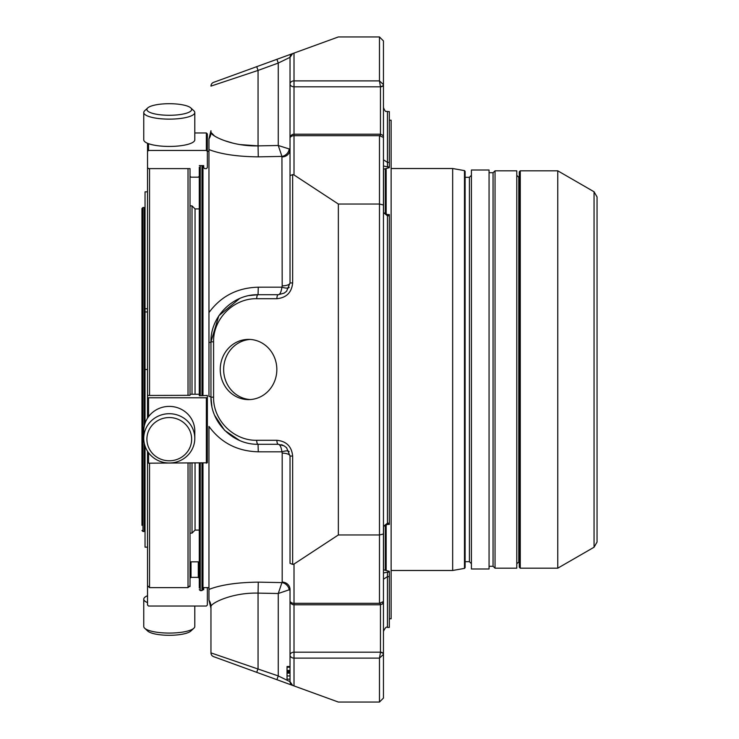 <?xml version="1.0" encoding="UTF-8"?>
<svg xmlns="http://www.w3.org/2000/svg" width="739" height="739" viewBox="0 0 739 739"><rect width="100%" height="100%" fill="white"/><g stroke="black" fill="none" stroke-linecap="round" stroke-linejoin="round"><path stroke-width="1.11" d="M597.047 542.047L597.047 196.953L594.054 191.77L594.054 547.229L597.047 542.047L597.047 213.691M141.953 530.491L142.95 531.489L142.95 207.511L141.953 208.509L141.953 525.309M142.95 531.489L144.244 531.489L144.244 443.16M144.244 426.237L144.244 207.511L142.95 207.511M145.038 423.308L145.038 311.95L147.532 311.95M147.532 308.745L145.038 308.745L145.038 311.95M145.038 308.745L145.038 191.854L147.532 191.854M147.532 547.146L145.038 547.146L145.038 446.088M149.897 112.393A22.373 5.792 180 0 1 147.717 107.94A22.373 5.792 180 0 1 169.268 103.7A22.373 5.792 180 0 1 190.828 107.94A22.373 5.792 180 0 1 177.933 114.831A22.373 5.792 180 0 1 149.897 112.393M147.532 595.708A25.514 6.605 -0 0 0 147.172 595.865A25.514 6.605 -0 0 0 143.754 599.172L143.754 626.469A25.514 6.605 -0 0 0 144.687 628.242L147.717 631.06A22.373 5.792 -0 0 0 169.268 635.3A22.373 5.792 -0 0 0 190.828 631.06L193.858 628.242A25.514 6.605 -0 0 0 194.791 626.469L194.791 606.035M147.532 369.5L147.532 167.688L148.53 168.612L190.015 168.612L190.015 395.328L147.532 395.457L147.532 418.126L147.532 369.5L145.038 369.5M149.897 449.977A22.373 21.616 -0 0 1 169.268 417.553A22.373 21.616 -0 0 1 188.648 449.977A22.373 21.616 -0 0 1 149.897 449.977M190.828 107.94L193.858 110.758A25.514 6.605 180 0 1 194.791 112.531A25.514 6.605 180 0 1 175.873 118.905A25.514 6.605 180 0 1 147.172 115.829A25.514 6.605 180 0 1 143.754 112.531A25.514 6.605 180 0 1 144.687 110.758L147.717 107.94M194.791 112.531L194.791 139.828A25.514 6.605 180 0 1 175.873 146.211A25.514 6.605 180 0 1 147.172 143.135A25.514 6.605 180 0 1 143.754 139.828L143.754 112.531M144.687 628.242A25.514 6.605 -0 0 0 169.268 633.074A25.514 6.605 -0 0 0 193.858 628.242M143.754 599.172A25.514 6.605 -0 0 0 147.532 602.627M207.363 587.625L207.363 605.047L206.366 606.035L148.53 606.035L147.532 605.047L147.532 451.261L147.532 462.799L148.53 463.177L207.363 462.799L207.363 397.767L147.532 397.767M149.527 395.328L149.527 168.612M147.532 585.63L149.527 587.625L149.527 463.177M147.172 450.679A25.514 24.646 -0 0 1 143.754 438.356A25.514 24.646 -0 0 1 169.268 413.711A25.514 24.646 -0 0 1 194.791 438.356A25.514 24.646 -0 0 1 175.873 462.161A25.514 24.646 -0 0 1 147.172 450.679M143.754 438.356L143.754 431.04A25.514 24.646 -0 0 1 162.663 407.235A25.514 24.646 -0 0 1 191.373 418.717A25.514 24.646 -0 0 1 194.791 431.04L194.791 438.356M190.015 205.867L192.011 205.867L192.011 394.118M192.011 463.177L192.011 533.133L190.015 533.133M192.011 205.867L195.05 208.906L195.05 394.118M195.05 463.177L195.05 530.094L192.011 533.133M188.02 168.612L188.02 395.328M190.015 463.177L190.015 586.554L189.092 586.554M188.02 463.177L188.02 587.625L190.015 585.63M147.532 143.292L147.532 151.384L148.53 150.46L206.366 150.46L207.363 151.384L207.363 133.953L206.366 132.965L194.791 132.965M147.532 151.384L147.532 167.688M190.015 168.612L190.015 170.875M190.015 394.247L199.29 394.247L199.29 395.753L207.363 395.457L207.363 397.767M190.015 578.351L191.013 577.362L198.292 577.362L199.29 578.351M191.013 577.362L191.013 561.825L190.015 562.739M191.013 561.825L198.292 561.825L198.292 577.362M199.29 562.739L198.292 561.825M202.828 589.768L203.678 589.768L203.678 587.625M199.29 176.261L198.292 177.175L191.013 177.175L190.015 176.261M199.29 167.19L199.29 395.531M199.29 165.619L203.678 165.619L203.678 167.688L204.675 168.612L206.366 168.612L207.363 167.688L207.363 151.384M276.894 59.314L256.701 66.667L258.059 70.417L278.261 63.064L276.894 59.314L292.653 53.578A3.991 3.991 0 0 0 290.03 57.328A3.991 3.991 0 0 1 292.644 53.587L338.351 36.95L379.467 36.95L383.458 40.941L383.458 84.606L379.467 80.884L380.465 86.805L294.011 86.805L294.011 80.884A3.991 3.104 180 0 0 290.03 83.978L290.03 57.328L278.261 63.064L278.261 145.5L281.938 156.409L258.271 156.853C237.422 156.64 220.979 154.211 208.961 149.583L208.961 312.597C220.979 296.191 237.413 287.72 258.271 287.194L281.938 287.185C281.199 292.007 279.979 294.519 278.261 294.713L284.146 293.134L286.584 291.268L290.03 282.945L290.03 213.691M290.03 675.936L287.037 675.936L290.03 675.936L287.037 675.936L290.03 675.936L287.037 675.936L290.03 675.936L287.037 675.936L287.037 679.169L290.03 679.169L290.03 681.672L290.03 589.5L278.261 593.5L258.059 593.121L258.059 668.583L256.701 672.333L276.894 679.686L278.261 675.936L290.03 681.672A3.991 3.991 0 0 0 292.653 685.423L276.894 679.686M290.03 667.234L287.037 667.234L287.037 675.936M239.769 298.408L218.846 315.729L210.957 341.824L213.58 341.824C213.091 318.777 233.653 298.223 256.701 298.704A3.991 1.367 90 0 1 258.059 294.713C232.877 294.187 210.421 316.643 210.957 341.824L210.957 397.176C210.421 422.357 232.877 444.813 258.059 444.287L278.261 444.287A3.991 1.367 -90 0 1 276.894 440.296C286.446 441.248 291.702 446.504 292.653 456.055L290.03 456.055L286.584 447.732L284.146 445.866L278.261 444.287L284.146 445.876M289.171 451.668A7.981 2.66 -21.1 0 0 281.938 451.815L258.271 451.806L258.059 444.287A3.991 1.367 -90 0 1 256.701 440.296L276.894 440.296M256.701 298.704L276.894 298.704A3.991 1.367 -90 0 1 278.261 294.713L284.146 293.124M249.006 295.591L258.059 294.713L278.298 294.713M289.235 590.027A7.981 7.011 45.5 0 0 281.938 582.591L278.261 593.5L278.261 675.936L210.957 652.888A3.991 3.991 0 0 0 213.58 656.638L256.701 672.333M256.701 66.667L213.58 82.362A3.991 3.991 0 0 0 210.957 86.112L258.059 70.417L258.059 145.879L239.704 144.558M214.541 136.004L210.957 132.355C210.569 135.745 232.138 146.608 258.059 145.879L278.261 145.5L289.235 148.973A7.981 7.011 -45.5 0 1 281.938 156.409L282.187 285.864A7.981 2.919 0 0 0 290.03 282.945L290.03 83.978A3.991 2.817 -0 0 0 294.011 86.805L294.011 134.212A3.991 3.991 0 0 0 290.03 138.202A3.991 2.513 0 0 1 294.011 135.69L379.467 135.69L379.467 204.038L383.458 204.98L383.458 601.574L379.467 603.31L380.465 603.892M289.171 287.332A7.981 2.66 21.1 0 1 281.938 287.185L282.187 285.864M290.03 175.67L292.653 174.607L294.011 174.949L338.351 204.038L338.351 534.962L379.467 534.962L379.467 603.31L294.011 603.31A3.991 2.513 180 0 1 290.03 600.798A3.991 3.991 0 0 0 294.011 604.788L294.011 564.051L292.653 564.393L290.03 563.33L290.03 456.055A7.981 2.919 0 0 0 282.187 453.136L281.938 451.815C281.199 446.993 279.979 444.481 278.261 444.287M290.03 679.169L290.03 681.672L292.653 685.423L338.351 702.05L379.467 702.05L383.458 698.059L383.458 654.394L379.467 658.116L379.467 702.05M258.271 451.806C237.422 451.28 220.979 442.809 208.961 426.403L208.961 589.417C220.979 584.789 237.413 582.369 258.271 582.147L281.938 582.591L282.187 582.083A7.981 7.427 -0 0 1 290.03 589.5L290.03 655.022A3.991 3.104 -0 0 0 294.011 658.116L379.467 658.116L380.465 652.5A2.993 1.884 -0 0 1 383.458 654.394L383.458 631.402C385.176 627.707 386.506 626.376 387.448 627.411L389.342 627.411L389.342 571.321L383.458 569.787M287.037 671.899L290.03 671.899M287.037 672.361L290.03 672.361M287.037 671.391L290.03 671.391M287.037 673.164L290.03 673.164M287.037 673.026L290.03 673.026M290.03 600.798L290.03 655.022A3.991 2.817 180 0 1 294.011 652.195L294.011 685.912M338.351 204.038L379.467 204.038L379.467 534.962L383.458 534.02M380.465 134.221L380.465 86.805A2.993 2.115 180 0 0 383.458 84.689L383.458 204.98M294.011 174.949L294.011 134.212L380.243 134.212C382.719 134.904 383.79 135.976 383.458 137.426L379.467 135.69L380.465 135.108M276.839 369.5A30.114 28.294 90 0 1 248.535 399.614A30.114 28.294 90 0 1 220.24 369.5A30.114 28.294 90 0 1 248.535 339.386A30.114 28.294 90 0 1 276.839 369.5M294.011 564.051L338.351 534.962M208.961 589.417L208.961 600.142A11.769 11.685 180 0 1 210.957 606.645L210.957 652.888L210.957 606.645C210.541 603.236 232.212 592.392 258.059 593.121L258.271 582.147M210.957 130.738L210.957 132.355A11.769 11.685 180 0 1 208.961 138.858L210.957 130.738M233.044 143.181L224.582 140.65M289.235 148.973L290.03 149.5A7.981 7.427 -0 0 1 282.187 156.917M210.957 341.824A11.769 1.367 0 0 1 208.961 342.582L208.961 396.418A11.769 1.367 0 0 1 210.957 397.176L211.862 406.395M214.541 415.207L224.582 430.32L239.732 440.573M202.976 463.177L202.976 589.62L201.978 590.618L201.978 463.177M201.978 395.753L201.978 165.619M202.976 395.753L202.976 165.619M210.957 608.262L208.961 600.142M208.961 138.858L208.961 149.583M208.961 312.597L208.961 396.418M199.29 463.177L199.29 588.078M292.653 53.578L290.03 57.328M389.342 162.377L389.342 111.589L387.448 111.589L387.448 162.377L389.342 162.377L389.342 167.679L383.458 169.213M383.458 159.79L387.448 162.377L387.448 166.894L383.458 165.998M383.458 118.24L383.458 107.598C386.109 113.861 386.183 110.453 387.448 111.589M383.458 573.002L387.448 572.106L387.448 576.623L383.458 579.21L383.458 654.394M380.465 604.779L380.465 652.195L294.011 652.195L294.011 604.788L380.243 604.788L382.442 603.929L383.458 601.5M387.448 524.404L383.458 526.399L387.448 523.194L387.448 524.404L389.342 524.404L389.342 214.596L387.448 214.596L383.458 212.601L387.448 215.806L389.342 215.806M290.03 83.978L290.03 189.951M594.054 191.77L557.76 170.82L557.76 568.18L594.054 547.229M557.76 568.18L520.265 568.18L520.265 170.82L519.268 171.817L519.268 567.183L519.268 561.705L516.783 563.691M519.268 177.295L518.778 177.295L518.778 561.705M495.038 170.82L495.038 568.18L516.783 568.18L516.783 170.82L495.038 170.82L493.052 172.714L489.061 172.714M489.061 170.016L489.061 568.984L471.408 568.984L471.408 170.016L489.061 170.016M391.134 168.52L452.665 168.52L464.471 170.607L464.471 568.393L465.127 567.607L465.127 171.393L465.127 561.705L469.413 561.705L469.413 177.295L471.408 175.309M452.665 168.52L452.665 570.48L464.471 568.393M389.342 618.792L391.134 618.792L391.134 120.208L389.342 120.208M386.155 570.49L386.155 524.524M386.155 214.476L386.155 168.51M383.559 169.185L383.559 212.961M383.559 526.039L383.559 569.815M250.244 339.441A30.114 28.294 -90 0 0 223.649 369.5A30.114 28.294 -90 0 0 250.244 399.559M206.366 150.46L206.366 132.965M148.53 143.68L148.53 150.46M206.366 463.177L206.366 397.896M148.53 397.896L148.53 416.685M148.53 452.711L148.53 463.177M292.653 174.607L292.653 282.945L290.03 282.945L286.584 291.268M292.653 282.945C291.702 292.496 286.446 297.752 276.894 298.704M213.58 82.362A3.991 3.991 0 0 0 210.957 86.112M210.957 397.176L213.58 397.176L213.58 341.824M256.701 440.296C233.653 440.777 213.091 420.223 213.58 397.176M379.467 36.95L379.467 80.884L294.011 80.884L294.011 53.088M292.653 564.393L292.653 456.055M287.037 670.458L290.03 670.458M282.187 453.136L282.187 582.083M258.271 156.853L258.059 145.879M258.059 294.713L258.271 287.194M200.287 165.619L200.287 395.753M200.287 463.177L200.287 590.618L201.978 590.618M383.458 84.606A2.993 1.884 180 0 1 380.465 86.5M387.448 627.411L387.448 576.623L389.342 576.623M380.465 652.5L380.465 652.195A2.993 2.115 0 0 1 383.458 654.311M290.03 603.273A3.991 2.817 0 0 1 290.298 602.248M387.448 214.596L387.448 523.194L389.342 523.194M290.298 136.752A3.991 2.817 180 0 1 290.03 135.727M387.448 572.106L389.342 572.106M387.448 166.894L389.342 166.894M495.038 568.18L493.052 566.286L493.052 172.714M385.352 570.277L385.352 524.745M385.352 214.255L385.352 168.723M145.038 208.315L144.244 207.511M145.038 530.685L144.244 531.489M195.05 530.094L199.29 530.094M195.05 208.906L199.29 208.906M149.527 587.625L188.02 587.625M286.584 447.732L290.03 456.055M282.834 445.211L281.439 444.721M290.03 666.495L287.037 666.495L290.03 666.495M202.976 587.625L208.961 587.625M207.363 151.375L208.961 151.375M200.287 590.618L199.29 589.62M520.265 170.82L557.76 170.82M520.265 568.18L519.268 567.183M518.778 177.295L516.783 175.309M493.052 566.286L489.061 566.286M469.413 561.705L471.408 563.691M465.127 177.295L469.413 177.295M464.471 170.607L465.127 171.393M391.134 570.48L452.665 570.48"/></g></svg>
